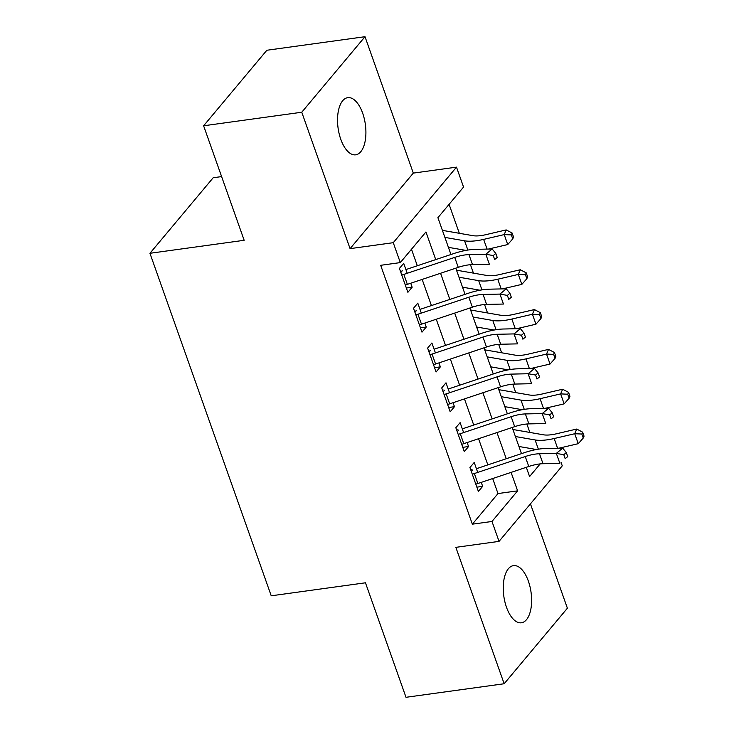 <?xml version="1.0" encoding="UTF-8"?>
<svg xmlns="http://www.w3.org/2000/svg" width="734" height="734" viewBox="0 0 734 734"><rect width="100%" height="100%" fill="white"/><g stroke="black" fill="none" stroke-linecap="round" stroke-linejoin="round"><path stroke-width="1.1" d="M528.37 581.144A28.855 13.753 82.1 0 0 513.488 565.63A28.855 13.753 82.1 0 0 506.497 607.275A28.855 13.753 82.1 0 0 521.379 622.79A28.855 13.753 82.1 0 0 528.37 581.144M362.66 113.174A28.855 13.753 82.1 0 0 347.778 97.659A28.855 13.753 82.1 0 0 340.787 139.313A28.855 13.753 82.1 0 0 355.669 154.828A28.855 13.753 82.1 0 0 362.66 113.174M561.042 462.374L562.272 465.842L499.037 541.38L491.982 521.47L517.617 490.844L511.084 472.402M221.613 176.591L213.181 177.756L149.947 253.294L271.231 595.806L365.459 582.796L406.003 697.3L504.157 683.749L567.391 608.211L530.443 503.873M149.947 253.294L244.165 240.293L203.621 125.789L266.855 50.251L365.009 36.7L301.766 112.238L350.072 248.642L393.259 242.688L456.493 167.141L463.549 187.06L437.914 217.686L450.951 254.514M350.072 248.642L413.306 173.105L365.009 36.7M413.306 173.105L456.493 167.141M529.847 432.436L526.865 424.004M515.745 392.607L512.763 384.176M501.643 352.788L498.652 344.347M487.541 312.959L484.55 304.518M473.439 273.131L470.448 264.699M459.337 233.302L449.08 204.346M203.621 125.789L301.766 112.238M477.733 472.412L474.21 462.457L469.934 467.558L478.394 491.459L482.669 486.348L481.256 482.366M463.631 432.583L460.108 422.628L455.832 427.738L464.292 451.63L468.567 446.529L467.154 442.538M449.529 392.754L445.997 382.799L441.73 387.91L450.19 411.802L454.465 406.7L453.052 402.718M435.427 352.935L431.895 342.98L427.628 348.081L436.088 371.973L440.363 366.872L438.95 362.89M421.316 313.106L417.793 303.151L413.517 308.252L421.986 332.153L426.252 327.043L424.848 323.061M534.545 449.887L535.049 449.291M435.73 259.597L425.949 231.972L400.314 262.598L380.68 265.304L472.357 524.177L497.991 493.56L492.679 478.55M487.835 464.888L478.568 438.721M473.733 425.059L464.466 398.901M459.631 385.231L450.364 359.073M445.529 345.402L436.262 319.244M431.427 305.583L422.16 279.415M417.316 265.754L411.48 249.257M407.214 273.277L403.691 263.322L399.415 268.424L407.884 292.325L412.15 287.223L410.746 283.232M499.037 541.38L455.851 547.344L504.157 683.749M472.357 524.177L491.982 521.47M400.314 262.598L393.259 242.688M526.306 467.31L529.581 476.559L540.178 463.906M455.796 268.176L465.053 294.334M469.898 308.005L479.155 334.163M484 347.833L493.266 373.991M498.102 387.662L507.368 413.82M512.204 427.482L521.47 453.64M506.249 458.732L496.982 432.574M492.147 418.903L482.88 392.745M478.036 379.074L468.778 352.916M463.934 339.255L454.676 313.097M449.832 299.426L440.565 273.268M497.991 493.56L517.617 490.844M406.361 288.022L412.15 287.223M420.463 327.85L426.252 327.043M434.565 367.67L440.363 366.872M448.667 407.498L454.465 406.7M462.769 447.327L468.567 446.529M476.871 487.156L482.669 486.348M400.094 270.332L400.892 270.525M401.764 275.048A15.781 5.505 -19.5 0 0 403.838 274.406L454.731 257.395A22.543 7.863 160.5 0 1 468.971 254.625L485.825 254.258L492.165 248.982L475.311 249.349A33.81 11.79 -19.5 0 0 453.961 253.505L405.902 269.571M405.287 285.003A15.781 5.505 -19.5 0 0 407.37 284.361L458.264 267.35A22.543 7.863 160.5 0 1 472.494 264.579L489.349 264.222L485.825 254.258L493.266 255.57L494.679 259.552L497.212 257.441L495.808 253.459L493.266 255.57M402.287 270.745L400.847 272.461M497.212 257.441L494.679 259.552M495.808 253.459L492.165 248.982M442.4 230.357L472.925 235.669A22.543 7.863 -19.5 0 0 485.633 234.724L506.194 229.916L512.13 233.036L511.332 234.908L512.745 238.889L513.543 237.018L512.13 233.036M512.745 238.889L507.735 244.55L488.404 249.065M507.735 244.55L504.212 234.596L483.642 239.394A33.81 11.79 160.5 0 1 464.585 240.816L444.887 237.394M465.879 250.386L448.419 247.349M511.332 234.908L504.212 234.596L506.194 229.916M414.196 310.161L414.994 310.354M415.866 314.868A15.781 5.505 -19.5 0 0 417.949 314.235L468.833 297.224A22.543 7.863 160.5 0 1 483.073 294.453L499.927 294.086L506.276 288.811L489.413 289.178A33.81 11.79 -19.5 0 0 468.072 293.334L420.004 309.39M419.389 324.832A15.781 5.505 -19.5 0 0 421.472 324.189L472.366 307.179A22.543 7.863 160.5 0 1 486.596 304.408L503.451 304.041L499.927 294.086L507.368 295.398L508.781 299.38L511.323 297.27L509.91 293.288L507.368 295.398M416.389 310.574L414.949 312.289M511.323 297.27L508.781 299.38M509.91 293.288L506.276 288.811M428.298 349.99L429.096 350.182M429.968 354.696A15.781 5.505 -19.5 0 0 432.051 354.063L482.944 337.053A22.543 7.863 160.5 0 1 497.175 334.282L514.029 333.915L520.378 328.639L503.524 329.006A33.81 11.79 -19.5 0 0 482.174 333.153L434.106 349.219M433.491 364.651A15.781 5.505 -19.5 0 0 435.574 364.018L486.468 347.008A22.543 7.863 160.5 0 1 500.698 344.237L517.553 343.87L514.029 333.915L521.47 335.218L522.883 339.2L525.425 337.089L524.012 333.108L521.47 335.218M430.491 350.402L429.051 352.118M525.425 337.089L522.883 339.2M524.012 333.108L520.378 328.639M442.4 389.818L443.198 390.002M444.07 394.525A15.781 5.505 -19.5 0 0 446.153 393.883L497.046 376.872A22.543 7.863 160.5 0 1 511.277 374.111L528.131 373.744L534.48 368.468L517.626 368.826A33.81 11.79 -19.5 0 0 496.276 372.982L448.208 389.048M447.593 404.48A15.781 5.505 -19.5 0 0 449.676 403.847L500.57 386.836A22.543 7.863 160.5 0 1 514.8 384.065L531.655 383.698L528.131 373.744L535.572 375.046L536.985 379.028L539.527 376.918L538.114 372.936L535.572 375.046M444.593 390.231L443.162 391.947M539.527 376.918L536.985 379.028M538.114 372.936L534.48 368.468M456.511 429.647L457.3 429.83M458.172 434.354A15.781 5.505 -19.5 0 0 460.255 433.711L511.148 416.701A22.543 7.863 160.5 0 1 525.379 413.93L542.233 413.572L548.582 408.287L531.728 408.654A33.81 11.79 -19.5 0 0 510.378 412.811L462.319 428.876M461.704 444.309A15.781 5.505 -19.5 0 0 463.778 443.666L514.672 426.656A22.543 7.863 160.5 0 1 528.902 423.894L545.757 423.527L542.233 413.572L549.683 414.875L551.087 418.857L553.629 416.747L552.216 412.765L549.683 414.875M458.695 430.051L457.264 431.776M553.629 416.747L551.087 418.857M552.216 412.765L548.582 408.287M456.502 270.185L487.027 275.498A22.543 7.863 -19.5 0 0 499.735 274.544L520.305 269.745L526.232 272.864L525.443 274.727L526.847 278.709L527.645 276.846L526.232 272.864M526.847 278.709L521.846 284.379L502.506 288.893M521.846 284.379L518.314 274.424L497.753 279.223A33.81 11.79 160.5 0 1 478.687 280.645L458.998 277.223M479.99 290.214L462.521 287.178M525.443 274.727L518.314 274.424L520.305 269.745M470.604 310.014L501.129 315.326A22.543 7.863 -19.5 0 0 513.837 314.372L534.407 309.574L540.334 312.684L539.545 314.556L540.949 318.538L541.747 316.666L540.334 312.684M540.949 318.538L535.948 324.208L516.608 328.722M535.948 324.208L532.416 314.253L511.855 319.051A33.81 11.79 160.5 0 1 492.789 320.474L473.1 317.042M494.092 330.043L476.623 327.006M539.545 314.556L532.416 314.253L534.407 309.574M484.706 349.834L515.231 355.146A22.543 7.863 -19.5 0 0 527.939 354.201L548.509 349.402L554.436 352.513L553.647 354.384L555.06 358.366L555.849 356.495L554.436 352.513M555.06 358.366L550.05 364.036L530.71 368.541M550.05 364.036L546.527 354.072L525.957 358.88A33.81 11.79 160.5 0 1 506.891 360.302L487.202 356.871M508.194 369.872L490.725 366.826M553.647 354.384L546.527 354.072L548.509 349.402M498.817 389.662L529.333 394.975A22.543 7.863 -19.5 0 0 542.041 394.03L562.611 389.231L568.547 392.341L567.749 394.213L569.162 398.195L569.951 396.323L568.547 392.341M569.162 398.195L564.152 403.856L544.821 408.37M564.152 403.856L560.629 393.901L540.059 398.7A33.81 11.79 160.5 0 1 520.993 400.131L501.304 396.699M522.296 409.7L504.827 406.654M567.749 394.213L560.629 393.901L562.611 389.231M470.613 469.466L471.402 469.659M472.274 474.182A15.781 5.505 -19.5 0 0 474.357 473.54L525.25 456.53A22.543 7.863 160.5 0 1 539.481 453.759L556.335 453.392L562.684 448.116L545.83 448.483A33.81 11.79 -19.5 0 0 524.48 452.639L476.421 468.705M475.806 484.137A15.781 5.505 -19.5 0 0 477.88 483.495L528.774 466.485A22.543 7.863 160.5 0 1 543.013 463.714L559.868 463.347L556.335 453.392L563.785 454.704L565.189 458.686L567.731 456.576L566.318 452.594L563.785 454.704M472.797 469.879L471.366 471.595M567.731 456.576L565.189 458.686M566.318 452.594L562.684 448.116M512.919 429.491L543.435 434.803A22.543 7.863 -19.5 0 0 556.143 433.858L576.713 429.051L582.649 432.17L581.851 434.033L583.264 438.024L584.053 436.152L582.649 432.17M583.264 438.024L578.254 443.685L558.923 448.199M578.254 443.685L574.731 433.73L554.161 438.528A33.81 11.79 160.5 0 1 535.095 439.95L515.406 436.528M536.398 449.52L518.929 446.483M581.851 434.033L574.731 433.73L576.713 429.051M454.731 257.395L458.264 267.35M468.971 254.625L472.494 264.579M403.838 274.406L407.37 284.361M487.082 249.092L483.642 239.394M467.852 250.055L464.585 240.816M468.833 297.224L472.366 307.179M483.073 294.453L486.596 304.408M417.949 314.235L421.472 324.189M482.944 337.053L486.468 347.008M497.175 334.282L500.698 344.237M432.051 354.063L435.574 364.018M497.046 376.872L500.57 386.836M511.277 374.111L514.8 384.065M446.153 393.883L449.676 403.847M511.148 416.701L514.672 426.656M525.379 413.93L528.902 423.894M460.255 433.711L463.778 443.666M501.184 288.921L497.753 279.223M481.954 289.875L478.687 280.645M515.286 328.749L511.855 319.051M496.056 329.704L492.789 320.474M529.388 368.578L525.957 358.88M510.158 369.532L506.891 360.302M543.49 408.398L540.059 398.7M524.269 409.361L520.993 400.131M525.25 456.53L528.774 466.485M539.481 453.759L543.013 463.714M474.357 473.54L477.88 483.495M557.592 448.226L554.161 438.528M538.371 449.19L535.095 439.95"/></g></svg>
